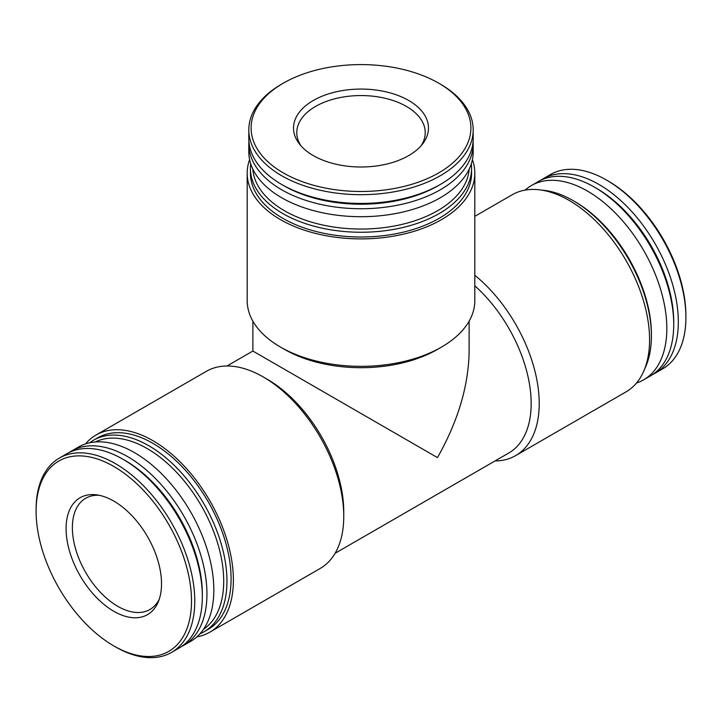 <?xml version="1.0" encoding="UTF-8"?>
<svg xmlns="http://www.w3.org/2000/svg" width="722" height="722" viewBox="0 0 722 722"><rect width="100%" height="100%" fill="white"/><g stroke="black" fill="none" stroke-linecap="round" stroke-linejoin="round"><path stroke-width="1.08" d="M249.613 159.67A113.814 65.711 0 0 0 247.186 173.172L247.186 300.623A113.814 65.711 0 0 0 280.515 347.092L284.54 349.412A108.129 62.426 0 0 0 437.46 349.412L441.485 347.092A113.814 65.711 0 0 0 474.814 300.623L474.814 173.172A113.814 65.711 0 0 0 472.387 159.67M252.871 321.146L252.871 351.045L437.46 457.613C458.091 421.097 468.65 385.566 469.129 351.045L469.129 321.146M280.515 347.092A113.814 65.711 0 0 0 441.485 347.092M247.186 173.172A113.814 65.711 0 0 0 361 238.892A113.814 65.711 0 0 0 474.814 173.172M250.715 163.84A110.565 63.834 0 0 0 250.435 168.416L250.435 173.172A110.565 63.834 0 0 0 361 237.006A110.565 63.834 0 0 0 471.565 173.172L471.565 168.416A110.565 63.834 0 0 0 471.286 163.84M250.435 168.416A110.565 63.834 0 0 0 361 232.249A110.565 63.834 0 0 0 471.565 168.416M252.826 169.11A108.264 62.507 0 0 0 361 229.045A108.264 62.507 0 0 0 469.174 169.11M248.9 141.313A112.19 64.772 0 0 0 248.81 143.967L248.81 151.936A112.19 64.772 0 0 0 361 216.708A112.19 64.772 0 0 0 473.19 151.936L473.19 143.967A112.19 64.772 0 0 0 473.1 141.313M248.81 143.967A112.19 64.772 0 0 0 361 208.739A112.19 64.772 0 0 0 473.19 143.967M281.67 84.113L283.295 83.174L281.67 84.113A112.19 64.772 0 0 0 248.81 129.915L248.81 138.66A112.19 64.772 0 0 0 281.67 184.462L283.963 185.789A108.941 62.895 0 0 0 438.037 185.789L440.33 184.462A112.19 64.772 0 0 0 473.19 138.66L473.19 129.915A112.19 64.772 0 0 0 440.33 84.113L438.705 83.174A109.897 63.446 0 0 0 283.295 83.174L283.295 83.174A109.897 63.446 0 0 0 283.295 172.901A109.897 63.446 0 0 0 438.705 172.901A109.897 63.446 0 0 0 438.705 83.174M281.67 184.462A112.19 64.772 0 0 0 440.33 184.462M248.81 129.915A112.19 64.772 0 0 0 361 194.687A112.19 64.772 0 0 0 473.19 129.915M313.285 100.484A67.48 38.961 0 0 0 299.404 143.94A67.48 38.961 0 0 0 361 166.999A67.48 38.961 0 0 0 422.596 143.94A67.48 38.961 0 0 0 399.266 95.945A67.48 38.961 0 0 0 313.285 100.484M196.898 636.84A113.814 65.711 -120 0 0 209.804 632.192L320.18 568.467A113.814 65.711 -120 0 0 343.753 516.365L343.753 511.717A108.129 62.426 -120 0 0 267.293 379.285L263.277 376.965A113.814 65.711 -120 0 0 206.366 371.325L95.99 435.05A113.814 65.711 -120 0 0 85.512 443.904M335.107 553.278L508.766 453.019A108.129 62.426 -120 0 0 474.814 285.813M652.742 374.474A112.19 64.772 -120 0 0 655.089 373.229L662.661 368.861A112.19 64.772 -120 0 0 685.9 317.5L685.9 315.622A109.897 63.446 -120 0 0 608.195 181.032L606.57 180.094A112.19 64.772 -120 0 0 550.471 174.534L542.899 178.903A112.19 64.772 -120 0 0 540.652 180.31M685.9 317.5A112.19 64.772 -120 0 0 606.57 180.094M655.089 373.229A112.19 64.772 -120 0 0 655.089 243.684A112.19 64.772 -120 0 0 542.899 178.903M636.488 383.039A112.19 64.772 -120 0 0 643.591 379.862L650.495 375.882A112.19 64.772 -120 0 0 673.725 324.521L673.725 321.868A108.941 62.895 -120 0 0 596.697 188.442L594.396 187.115A112.19 64.772 -120 0 0 538.305 181.556L531.401 185.545A112.19 64.772 -120 0 0 525.102 190.112M673.725 324.521A112.19 64.772 -120 0 0 594.396 187.115M643.591 379.862A112.19 64.772 -120 0 0 643.591 250.317A112.19 64.772 -120 0 0 531.401 185.545M644.8 368.59A110.565 63.834 -120 0 0 651.406 336.082L651.406 334.205A108.264 62.507 -120 0 0 574.856 201.609L573.223 200.671A110.565 63.834 -120 0 0 541.771 190.139M651.406 336.082A110.565 63.834 -120 0 0 573.223 200.671M495.021 460.952A113.814 65.711 -120 0 0 515.634 455.618L626.01 391.893A113.814 65.711 -120 0 0 626.01 260.471A113.814 65.711 -120 0 0 512.196 194.76L474.814 216.338M515.634 455.618A113.814 65.711 -120 0 0 535.805 374.79A113.814 65.711 -120 0 0 474.814 275.281M343.753 516.365A113.814 65.711 -120 0 0 263.277 376.965M209.804 632.192A113.814 65.711 -120 0 0 209.804 500.761A113.814 65.711 -120 0 0 95.99 435.05M199.949 633.799A110.565 63.834 -120 0 0 204.055 631.75L208.18 629.376A110.565 63.834 -120 0 0 208.18 501.7A110.565 63.834 -120 0 0 97.614 437.866L93.49 440.249A110.565 63.834 -120 0 0 89.672 442.785M204.055 631.75A110.565 63.834 -120 0 0 204.055 504.082A110.565 63.834 -120 0 0 93.49 440.249M203.469 629.331A108.264 62.507 -120 0 0 201.285 505.689A108.264 62.507 -120 0 0 95.295 441.972M181.348 646.632A112.19 64.772 -120 0 0 183.695 645.387L190.599 641.398A112.19 64.772 -120 0 0 190.599 511.853A112.19 64.772 -120 0 0 78.409 447.08L71.505 451.06A112.19 64.772 -120 0 0 69.258 452.468M183.695 645.387A112.19 64.772 -120 0 0 183.704 515.833A112.19 64.772 -120 0 0 71.505 451.06M115.43 646.858L113.805 645.919L115.43 646.858A112.19 64.772 -120 0 0 171.529 652.408L179.101 648.04A112.19 64.772 -120 0 0 202.331 596.679L202.331 594.025A108.941 62.895 -120 0 0 125.303 460.6L123.002 459.273A112.19 64.772 -120 0 0 66.911 453.714L59.339 458.091A112.19 64.772 -120 0 0 36.1 509.452L36.1 511.329A109.897 63.446 -120 0 0 113.805 645.919A109.897 63.446 -120 0 0 191.51 601.056A109.897 63.446 -120 0 0 113.805 466.457A109.897 63.446 -120 0 0 36.1 511.329M202.331 596.679A112.19 64.772 -120 0 0 123.002 459.273M171.529 652.408A112.19 64.772 -120 0 0 171.529 522.863A112.19 64.772 -120 0 0 59.339 458.091M113.805 611.281A67.48 38.961 -120 0 0 158.38 601.579A67.48 38.961 -120 0 0 147.55 536.708A67.48 38.961 -120 0 0 96.784 494.886A67.48 38.961 -120 0 0 66.884 539.09A67.48 38.961 -120 0 0 113.805 611.281M99.239 495.31A64.222 37.084 -120 0 0 85.674 498.27A64.222 37.084 -120 0 0 75.828 549.731A64.222 37.084 -120 0 0 117.785 606.327A64.222 37.084 -120 0 0 149.905 609.512A64.222 37.084 -120 0 0 159.237 599.242M421.007 145.853A64.222 37.084 0 0 0 425.222 132.631A64.222 37.084 0 0 0 385.575 98.382A64.222 37.084 0 0 0 315.586 106.414A64.222 37.084 0 0 0 296.778 132.631A64.222 37.084 0 0 0 300.993 145.853M252.871 351.045L226.979 365.991"/></g></svg>
